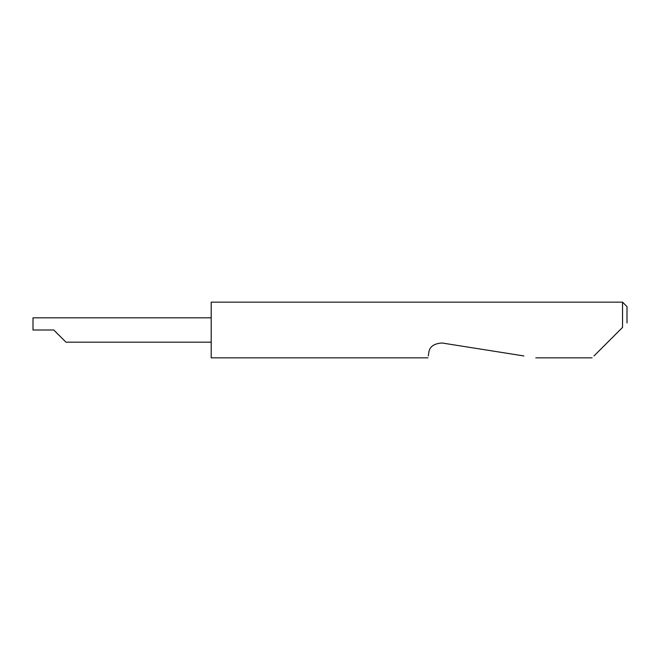 <?xml version="1.0" encoding="UTF-8"?>
<svg xmlns="http://www.w3.org/2000/svg" width="660" height="660" viewBox="0 0 660 660"><rect width="100%" height="100%" fill="white"/><g stroke="black" fill="none" stroke-linecap="round" stroke-linejoin="round"><path stroke-width="0.99" d="M53.79 330L65.967 342.177L53.79 330L65.967 342.177L53.79 330L33 330L33 317.823L211.2 317.823M593.992 355.954L622.545 327.401L622.545 302.156L211.2 302.156L211.2 357.844L427.985 357.844M428.282 355.954L428.81 352.621C429.478 346.739 433.901 343.53 442.06 342.994L523.9 355.954M622.545 327.401L619.946 330M622.545 302.156L627 306.611L627 322.946M65.967 342.177L211.2 342.177M592.102 357.844L535.821 357.844"/></g></svg>
